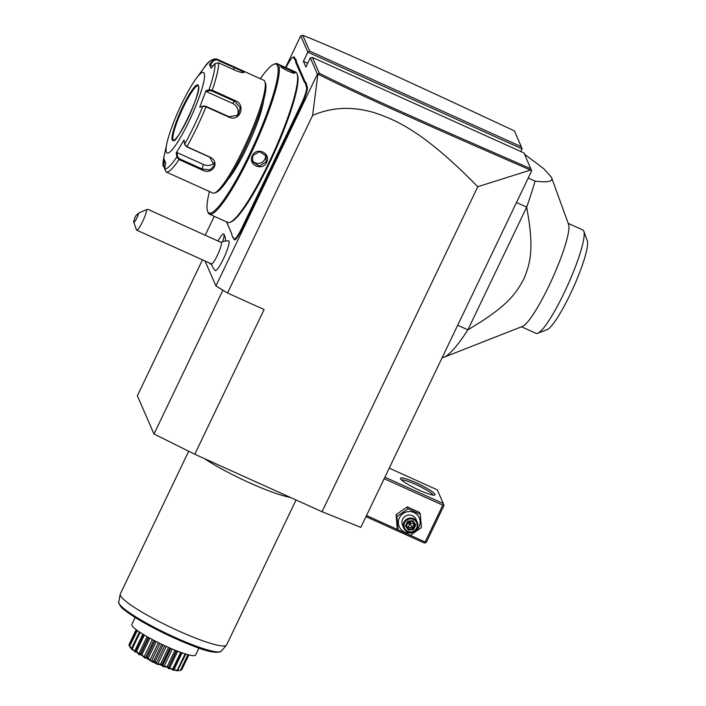 <?xml version="1.0" encoding="UTF-8"?>
<svg xmlns="http://www.w3.org/2000/svg" width="706" height="706" viewBox="0 0 706 706"><rect width="100%" height="100%" fill="white"/><g stroke="black" fill="none" stroke-linecap="round" stroke-linejoin="round"><path stroke-width="1.06" d="M530.515 170.067L477.777 186.719C424.112 131.925 396.145 119.879 373.915 112.554C352.02 106.174 331.582 107.135 312.599 115.44L317.903 74.077C356.804 93.677 417.82 121.053 530.515 170.067L531.662 170.852L360.837 527.391L322.06 511.726L194.777 454.249L153.996 433.996L137.343 395.766L202.463 259.852M477.777 186.719L322.06 511.726M531.468 170.296L524.011 152.964L312.396 57.415L310.313 57.848L305.901 67.052L303.412 61.343L307.825 52.138L309.66 51.132L521.275 146.689L514.4 130.919C400.514 77.634 339.286 49.782 302.759 35.3L300.738 35.865L307.825 52.138L522.096 148.887L520.825 151.525M312.599 115.44L227.517 293.008L215.921 285.93L205.058 261.026M227.517 293.008L264.115 309.528L194.777 454.249M300.738 35.865L285.586 67.476M214.271 216.336L205.217 235.23M310.313 57.848L317.4 74.112L215.921 285.93M211.323 263.85A17.676 17.676 0 0 0 215.171 270.495A16.3 2.577 -65.7 0 0 226.705 251.204A16.3 2.577 -65.7 0 0 228.559 240.852A17.676 17.676 0 0 0 221.022 242.37M224.04 234.295A16.503 2.612 -65.7 0 0 223.749 233.933L223.723 233.915A16.503 2.612 -65.7 0 1 222.593 241.761A16.503 2.612 -65.7 0 0 224.04 234.295L225.417 238.072A13.582 2.153 114.3 0 1 225.161 241.117M226.511 221.861L231.85 234.11M232.971 237.772L231.965 235.345L232.971 237.772A30.349 4.801 -65.7 0 1 233.721 238.399L234.224 239.555A16.212 2.568 114.3 0 0 242.529 228.215L267.75 175.565A30.349 4.801 -65.7 0 1 270.345 170.367L274.052 162.627A30.349 4.801 -65.7 0 1 276.549 157.2L301.78 104.55A16.212 2.568 114.3 0 0 307.339 86.935L306.845 85.788A30.349 4.801 -65.7 0 1 306.589 84.111L305.866 82.434A30.349 4.801 -65.7 0 1 305.107 81.799L296.644 62.384A30.349 4.801 -65.7 0 1 296.396 60.707L295.664 59.022A30.349 4.801 -65.7 0 1 294.905 58.395L294.411 57.248A16.212 2.568 114.3 0 0 293.678 56.974L292.928 57.274A15.62 2.471 -65.7 0 0 286.009 67.661M317.903 74.077L317.4 74.112M317.859 74.015L319.297 73.248C357.801 92.636 418.764 119.976 530.877 168.734M312.396 57.415L319.297 73.248M303.412 61.343L307.71 63.284M521.275 146.689L522.096 148.887M302.759 35.3L309.66 51.132M222.902 290.192L153.996 433.996M136.708 230.156L211.473 263.92A11.79 1.862 114.3 0 0 219.707 249.889A11.79 1.862 -65.7 0 0 221.181 242.432L148.304 209.523L146.698 209.55A11.79 1.862 114.3 0 1 144.942 216.133A11.79 1.862 114.3 0 1 136.708 230.156A11.79 1.862 114.3 0 1 136.496 229.9L133.725 222.258A5.895 0.935 -65.7 0 0 136.064 219.531A5.895 0.935 -65.7 0 0 138.685 213.035L135.755 215.877A5.895 0.935 -65.7 0 0 133.725 222.258M146.698 209.55L138.685 213.035M210.141 264L210.167 264.009A16.503 2.612 -65.7 0 0 210.167 264.009A16.503 2.612 -65.7 0 0 210.635 263.982A16.503 2.612 -65.7 0 0 211.068 263.735A16.503 2.612 -65.7 0 1 210.141 264A16.503 2.612 -65.7 0 1 209.753 263.144M223.723 233.915A16.503 2.612 -65.7 0 0 217.995 240.993M295.664 59.022L294.887 59.322A30.94 4.898 114.3 0 1 294.128 58.686L293.625 57.539A15.62 2.471 -65.7 0 0 292.928 57.274M294.887 59.322L295.602 60.981L296.396 60.707M305.866 82.434L305.08 82.726A30.94 4.898 114.3 0 1 304.321 82.09L295.858 62.666A30.94 4.898 114.3 0 1 295.602 60.981M305.08 82.726L305.804 84.385L306.589 84.111M274.052 162.627L273.451 162.327A30.94 4.898 114.3 0 1 275.975 156.847L301.197 104.197A15.62 2.471 -65.7 0 0 306.563 87.226L306.06 86.079A30.94 4.898 114.3 0 1 305.804 84.385M273.451 162.327L269.789 169.961L270.345 170.367M232.689 236.995A30.94 4.898 114.3 0 1 233.448 237.64L233.942 238.787A15.62 2.471 -65.7 0 0 241.946 227.861L267.168 175.212A30.94 4.898 114.3 0 1 269.789 169.961M226.582 221.896L231.709 233.651A30.94 4.898 114.3 0 1 231.753 233.765A30.94 4.898 114.3 0 1 231.965 235.345M209.426 191.511A81.622 12.92 -65.7 0 0 207.529 211.165L207.943 212.303A82.505 13.061 -65.7 0 0 208.067 212.621A82.505 13.061 -65.7 0 0 209.408 214.139L227.711 222.399A82.505 13.061 -65.7 0 0 230.059 222.293L231.189 221.843A81.622 12.92 -65.7 0 0 274.237 152.875A81.622 12.92 -65.7 0 0 297.5 74.986L297.085 73.839A82.505 13.061 -65.7 0 0 296.961 73.53A82.505 13.061 -65.7 0 0 295.62 72.003L277.317 63.743A82.505 13.061 -65.7 0 0 274.969 63.858L273.84 64.299A81.622 12.92 -65.7 0 0 260.355 78.719M209.408 214.139A82.505 13.061 -65.7 0 0 252.827 149.646A82.505 13.061 -65.7 0 0 278.667 65.261A82.505 13.061 -65.7 0 0 277.317 63.743M280.935 66.929C279.541 65.279 293.625 71.633 294.19 72.912L294.976 72.63C296.088 75.198 280.926 68.358 280.653 66.161L280.644 66.135C279.179 64.352 294.331 71.191 294.976 72.63L294.773 73M230.059 222.293A82.505 13.061 -65.7 0 0 273.566 152.575A82.505 13.061 -65.7 0 0 297.085 73.839M252.316 155.823C256.304 146.31 271.448 153.176 266.639 162.292C262.588 171.637 247.444 164.78 252.316 155.823L259.561 151.649L266.162 155.955L266.065 161.939L259.252 166.104L252.66 161.842L252.801 155.947M207.529 211.165A81.622 12.92 -65.7 0 0 207.652 211.465A81.622 12.92 -65.7 0 0 249.465 154.393A81.622 12.92 -65.7 0 0 277.493 65.693A81.622 12.92 -65.7 0 0 273.84 64.299M263.612 100.323A48.626 7.695 114.3 0 1 249.58 141.747A48.626 7.695 114.3 0 1 227.782 179.668M164.71 168.355L163.015 165.204L164.136 159.3L165.733 162.971L164.604 168.875L166.237 172.008L212.859 193.065A61.881 9.796 -65.7 0 0 214.624 192.985L216.513 192.235A60.407 9.557 -65.7 0 0 248.371 141.2A60.407 9.557 -65.7 0 0 265.588 83.555L264.891 81.64A61.881 9.796 -65.7 0 0 264.803 81.411A61.881 9.796 -65.7 0 0 263.797 80.263L237.913 68.579L244.117 72.065L243.817 72.55M196.056 78.71A44.204 6.998 -65.7 0 0 166.898 143.274A44.204 6.998 -65.7 0 0 166.378 152.187A44.204 6.998 -65.7 0 0 189.023 121.282A44.204 6.998 -65.7 0 0 204.202 73.248A44.204 6.998 -65.7 0 0 196.056 78.71L203.566 68.482A59.701 9.452 114.3 0 1 213.45 59.939L213.944 60.425L216.751 59.772L234.321 67.705C239.281 69.762 242.29 71.306 243.332 72.356L244.117 72.065C243.976 73.177 241.311 72.736 236.122 70.741L218.551 62.808L215.048 63.602L211.112 68.244L209.514 64.573L213.45 59.939L216.945 59.119L237.913 68.579M163.015 165.204A59.701 9.452 114.3 0 1 164.189 155.682L162.962 165.884L163.015 165.204L163.642 165.425L164.551 160.615M164.93 167.931L163.642 165.425M203.566 68.482C207.811 61.687 212.206 58.536 216.742 59.039L216.751 59.772M164.604 168.875A59.701 9.452 114.3 0 0 176.827 157.006L176.253 152.752L184.063 139.956L184.628 144.218L186.913 146.68L209.779 157.006C220.846 161.939 212.488 175.768 201.925 169.89L179.05 159.556L176.827 157.006L177.612 156.732L177.056 152.575L203.346 164.454A8.843 6.866 12.9 0 0 214.447 162.759M214.624 192.985A61.881 9.796 -65.7 0 0 247.25 140.697A61.881 9.796 -65.7 0 0 264.891 81.64M218.551 62.808A61.881 9.796 114.3 0 1 212.268 90.236L235.133 100.561C246.5 104.673 239.828 122.429 228.885 117.134L206.011 106.809L202.843 106.2L203.513 105.944L199.745 107.215L205.958 90.756L209.047 89.75L212.268 90.236L211.871 90.995L234.745 101.32L240.234 107.639L238.178 115.184L228.938 116.702L206.073 106.377L203.513 105.944M199.745 107.215L202.843 106.2A59.701 9.452 114.3 0 1 184.628 144.218L184.998 145.101M184.91 144.774L186.711 146.786L209.585 157.111L214.456 165.486L209.92 169.872L202.287 169.069L179.412 158.744L177.612 156.732M209.514 64.573L210.114 64.943L213.944 60.425M210.114 64.943L212.859 66.179M215.048 63.602A59.701 9.452 114.3 0 1 209.047 89.75L209.32 90.562L211.871 90.995M205.958 90.756L206.302 91.542L232.592 103.411A8.843 8.101 -134.2 0 1 236.872 116.208M176.253 152.752L177.056 152.575M198.148 85.708A29.908 4.73 -65.7 0 0 197.742 85.664A29.908 4.73 -65.7 0 0 183.357 107.188A29.908 4.73 -65.7 0 0 173.085 139.691A29.908 4.73 -65.7 0 0 173.226 139.947A29.908 4.73 -65.7 0 0 173.535 140.229M206.302 91.542L209.32 90.562M252.219 160.439A7.369 7.201 -23.5 0 0 264.865 159.194A7.369 7.201 156.5 0 0 265.43 154.658M384.17 478.694L442.786 505.161L425.136 542.005L425.418 542.817L424.377 543.029L365.982 516.66M425.136 542.005L410.31 535.307M397.963 529.738L366.52 515.539M442.786 505.161L443.695 504.666L443.289 503.563L384.894 477.194M443.289 503.563L437.314 489.858L389.227 468.149M400.523 478.747A19.15 2.683 -154.4 0 1 400.496 478.686A19.15 2.683 -154.4 0 1 416.302 482.895A19.15 2.683 -154.4 0 1 435.002 494.315A19.15 2.683 -154.4 0 1 434.702 495.065A19.15 2.683 -154.4 0 1 416.761 489.029A19.15 2.683 -154.4 0 1 400.523 478.747M425.418 542.817L426.336 542.314L443.986 505.478L443.695 504.666M401.52 479.965A17.676 2.48 -154.4 0 1 418.102 485.569A17.676 2.48 -154.4 0 1 433.043 495.038A17.676 2.48 -154.4 0 1 433.06 495.074M420.335 514.295L419.523 512.432L407.274 506.899L396.11 514.656L397.187 527.947L397.999 529.818L410.248 535.351L421.42 527.585L420.335 514.295L408.086 508.77L396.922 516.527L397.999 529.818M396.11 514.656L396.922 516.527M407.274 506.899L408.086 508.77M399.402 517.816A10.961 10.714 156.5 0 0 404.573 532.05A10.961 10.714 156.5 0 0 419.126 526.72A10.961 10.714 156.5 0 0 413.945 512.485A10.961 10.714 156.5 0 0 399.402 517.816M417.317 522.316L416.01 519.325A7.369 7.201 156.5 0 0 402.632 519.272A7.369 7.201 156.5 0 0 402.508 525.211L403.814 528.203A7.369 7.201 -23.5 0 1 403.938 522.272A7.369 7.201 156.5 0 1 417.317 522.316A7.369 7.201 156.5 0 1 417.193 528.256A7.369 7.201 -23.5 0 1 403.814 528.203M416.593 528.097A6.628 6.478 -23.5 0 1 407.794 531.327A6.628 6.478 -23.5 0 1 404.662 522.714A6.628 6.478 156.5 0 1 413.469 519.484A6.628 6.478 156.5 0 1 416.593 528.097M407.671 521.231L408.103 521.787L407.671 521.231L405.438 525.899L408.395 530.074L413.584 529.579L415.816 524.911L414.89 524.849L412.436 521.381L408.103 521.787L406.241 525.67L408.703 529.147L413.028 528.741L414.89 524.849L412.436 521.381L412.869 520.737L412.428 521.372L412.869 520.737L407.671 521.231L408.103 521.787L412.445 521.381M413.584 529.579L409.824 523.561L410.874 521.531M408.395 530.074L408.094 527.753L409.824 523.561L414.281 523.455M405.438 525.899L406.241 525.67L405.438 525.899M414.131 523.773L412.419 527.338L408.094 527.753L406.4 525.361M407.071 523.949L409.824 523.561L408.527 521.76M524.558 154.235L543.708 168.681L551.439 177.232L568.568 224.349A56.727 8.975 -65.7 0 1 552.392 278.482A56.727 8.975 -65.7 0 1 522.484 326.41L444.03 357.21A117.867 18.656 114.3 0 1 442.177 357.633M551.439 177.232C553.68 181.433 548.218 182.739 535.033 181.124L528.22 178.053M457.691 325.254L467.875 329.852A117.867 18.656 114.3 0 1 444.03 357.21M516.483 202.534L526.667 207.132L467.875 329.852C505.575 307.41 515.018 295.62 524.126 278.411C531.133 261.052 533.939 246.668 526.667 207.132A117.867 18.656 -65.7 0 0 535.033 181.124M521.531 326.781L536.119 333.373A56.727 8.975 -65.7 0 0 537.734 333.294A56.727 8.975 -65.7 0 0 567.642 285.365A56.727 8.975 -65.7 0 0 583.818 231.233A56.727 8.975 -65.7 0 0 583.615 230.774A56.727 8.975 114.3 0 0 582.803 229.971L568.215 223.387M583.818 231.233L587.277 240.772A49.358 7.81 114.3 0 1 573.21 287.88A49.358 7.81 114.3 0 1 547.185 329.578L537.734 333.294M290.395 497.43A58.933 8.251 -154.4 0 1 204.263 458.538M296.043 499.98L226.6 644.922A58.933 8.251 -154.4 0 1 226.423 645.187A58.933 8.251 -154.4 0 1 173.146 628.446A58.933 8.251 -154.4 0 1 120.408 595.511A58.933 8.251 -154.4 0 1 120.205 594.293A58.933 8.251 -154.4 0 1 120.294 593.993L188.696 451.231M198.96 648.046L195.615 655.027A35.362 4.951 -154.4 0 1 166.713 646.599A35.362 4.951 25.6 0 1 131.837 624.475L135.181 617.485M139.453 631.967L131.793 647.949L132.278 649.855L129.569 646.352A29.228 4.095 -154.4 0 1 129.507 646.272L136.999 630.264M129.569 646.352L137.352 630.511M129.86 646.149L131.978 648.726M131.793 649.123L132.269 649.388M131.996 648.593L135.464 652.035L135.64 650.729L135.181 652.15L131.996 648.593A29.228 4.095 -154.4 0 1 131.872 648.496M132.419 648.443L140.106 632.399M134.555 651.391L142.833 634.129M143.371 634.456L135.543 650.808L143.424 634.491M136.02 651.435L136.558 651.32L139.912 654.886L140.838 653.941L141.129 654.541L139.4 654.903L136.02 651.435A29.228 4.095 -154.4 0 1 135.834 651.311M136.558 651.32L144.351 635.047M138.703 654.144L147.086 636.644M139.912 654.886L148.269 637.315M140.838 653.941L148.692 637.553M141.35 654.674L141.977 654.586L143.936 657.198L145.365 657.983L147.033 657.357L147.377 657.966L144.659 657.93L141.35 654.674A29.228 4.095 -154.4 0 1 141.129 654.541M141.977 654.586L149.831 638.189M143.936 657.198L152.381 639.565M145.365 657.983L153.82 640.324M147.033 657.357L154.923 640.898M147.633 658.098L148.313 658.018L149.901 660.339L151.455 661.116L153.802 660.745L154.173 661.345L150.59 661.01L147.633 658.098A29.228 4.095 -154.4 0 1 147.377 657.966M148.313 658.018L156.202 641.56M149.901 660.339L158.382 642.654M151.455 661.116L159.927 643.413M153.802 660.745L161.7 644.269M154.438 661.478L155.143 661.381L156.202 663.366L157.765 664.072L160.686 663.887L161.047 664.461C157.491 664.867 155.294 663.878 154.438 661.478A29.228 4.095 -154.4 0 1 154.173 661.345M155.143 661.381L163.033 644.905M156.202 663.366L164.674 645.672M157.765 664.072L166.237 646.387M160.686 663.887L168.566 647.428M161.303 664.567L161.992 664.443L162.398 666.058L167.207 666.552L167.525 667.082L162.839 666.543L161.303 664.567A29.228 4.095 -154.4 0 1 161.047 664.461M161.992 664.443L169.872 648.002M162.398 666.058L170.843 648.426M163.871 666.649L172.308 649.043M167.207 666.552L175.062 650.173M167.754 667.17L168.399 667.002L168.072 668.238L173.164 669.041L168.328 668.617L167.754 667.17A29.228 4.095 -154.4 0 1 167.525 667.082M168.072 668.238L176.235 650.641M169.352 668.679L177.718 651.223M172.935 668.573L180.71 652.335M173.367 669.103L172.838 669.756L177.594 670.206C172.493 670.365 171.081 669.994 173.367 669.103A29.228 4.095 -154.4 0 1 173.164 669.041M181.698 652.688L173.914 668.917L181.68 652.679M173.844 670.012L182.077 652.821M177.471 669.8L185.122 653.827M176.368 670.506L180.498 670.497L176.182 670.665L177.736 670.232A29.228 4.095 -154.4 0 1 177.594 670.206M177.736 670.232L185.802 654.038M180.507 670.153L187.928 654.647M188.264 654.736L180.577 670.488A29.228 4.095 -154.4 0 1 180.498 670.497L177.029 670.7L152.946 662.228L131.272 648.779L129.507 646.272M181.107 669.685L181.83 669.615L188.881 654.894M181.83 669.615L180.957 669.994M129.542 645.928L128.889 644.852A29.228 4.095 -154.4 0 1 128.898 644.816L136.161 629.637M128.889 644.852L136.196 629.664M129.039 644.596L129.675 645.549M293.625 57.539L294.411 57.248M294.128 58.686L294.905 58.395M295.858 62.666L296.644 62.384M304.321 82.09L305.107 81.799M306.06 86.079L306.845 85.788M306.563 87.226L307.339 86.935M301.197 104.197L301.78 104.55M275.975 156.847L276.549 157.2M267.168 175.212L267.75 175.565M241.946 227.861L242.529 228.215M233.942 238.787L234.224 239.555M233.448 237.64L233.721 238.399M234.516 67.052L233.448 69.532M206.073 106.377L206.011 106.809A61.881 9.796 114.3 0 1 186.913 146.68L186.711 146.786M179.412 158.744L179.05 159.556A61.881 9.796 114.3 0 1 166.237 172.008M201.925 169.89L203.346 164.454M235.133 100.561L232.592 103.411M172.246 139.956A30.499 4.827 -65.7 0 0 187.867 118.626A30.499 4.827 -65.7 0 0 198.342 85.488A30.499 4.827 -65.7 0 0 182.713 106.809A30.499 4.827 -65.7 0 0 172.246 139.956M173.023 139.664A29.908 4.73 -65.7 0 0 173.508 140.22C174.841 147.016 202.843 90.818 198.333 85.956L198.13 85.7A29.908 4.73 -65.7 0 0 182.395 109.077A29.908 4.73 -65.7 0 0 173.023 139.664M266.639 162.292L266.065 161.939M415.816 524.911L412.869 520.737M218.922 651.956A55.439 7.766 -154.4 0 1 166.307 634.35A55.439 7.766 -154.4 0 1 119.623 604.38M120.205 594.293L118.758 602.103A56.859 7.96 25.6 0 0 166.695 633.556A56.859 7.96 25.6 0 0 221.243 651.197L226.423 645.187M211.165 263.779L210.635 263.982M166.898 143.274L164.189 155.682M406.241 525.696L408.103 521.796M176.562 650.773L168.46 667.673M118.758 602.103C117.814 600.832 119.791 607.213 124.291 609.852C133.152 616.876 146.927 624.942 165.61 634.032C191.105 645.319 212.435 655.495 221.243 651.197"/></g></svg>
